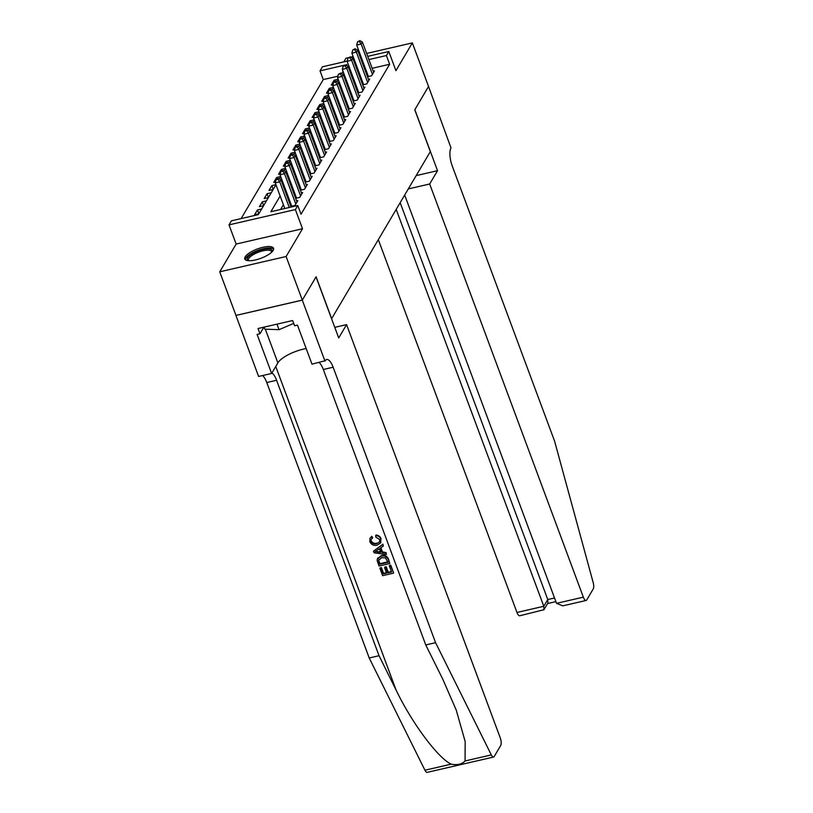 <?xml version="1.0" encoding="UTF-8"?>
<svg xmlns="http://www.w3.org/2000/svg" width="813" height="813" viewBox="0 0 813 813"><rect width="100%" height="100%" fill="white"/><g stroke="black" fill="none" stroke-linecap="round" stroke-linejoin="round"><path stroke-width="1.22" d="M245.16 256.847A15.335 4.98 -20.4 0 0 244.774 258.971A15.335 4.98 -20.4 0 0 258.138 259.225A15.335 4.98 -20.4 0 0 273.148 250.404A15.335 4.98 -20.4 0 0 273.534 248.28A15.335 4.98 -20.4 0 0 260.17 248.026A15.335 4.98 -20.4 0 0 245.16 256.847M337.873 76.209L323.279 79.572L320.037 70.853L322.436 66.798L347.151 61.097M348.198 57.703L345.972 58.211L343.808 61.869M428.573 86.452L414.843 109.674L437.536 170.689L429.681 183.992L583.338 597.159A5.904 2.073 77 0 0 586.102 600.472A5.904 2.073 77 0 0 586.722 599.953L593.256 588.886A5.904 2.073 77 0 0 593.175 582.545L554.618 441.235L452.18 165.791A13.77 4.848 -103 0 1 451.002 147.915L428.532 86.463L414.772 109.796L430.331 151.635L331.653 318.625L316.094 276.786L302.314 300.099L235.953 315.403L219.744 271.816L286.105 256.512L302.517 228.748L295.383 209.571L229.012 224.876L231.41 220.821L258.321 214.622L275.953 184.775M302.517 228.748L236.146 244.052L219.744 271.816M236.146 244.052L229.012 224.876M323.279 79.572L241.126 218.585M428.553 86.493L412.343 42.906L366.622 53.455M360.342 54.898L359.437 55.111M353.157 56.554L350.718 57.113M302.314 300.099L286.105 256.512M367.476 76.727L371.612 75.782L374.488 70.914L373.228 71.198M362.689 84.837L366.826 83.881L369.691 79.024L368.441 79.308M357.893 92.946L362.029 91.991L364.905 87.123L363.645 87.418M353.106 101.046L357.242 100.101L360.118 95.233L358.858 95.528M348.32 109.155L352.446 108.2L355.322 103.342L354.062 103.627M343.523 117.265L347.659 116.31L350.535 111.442L349.275 111.737M338.736 125.365L342.873 124.419L345.738 119.552L344.488 119.846M333.95 133.474L338.076 132.519L340.952 127.661L339.692 127.946M329.153 141.584L333.289 140.629L336.165 135.761L334.905 136.056M324.367 149.683L328.493 148.738L331.369 143.871L330.119 144.165M319.57 157.793L323.706 156.838L326.582 151.98L325.322 152.265M314.783 165.903L318.92 164.948L321.796 160.08L320.535 160.374M309.997 174.002L314.123 173.057L316.999 168.189L315.739 168.484M305.2 182.112L309.336 181.157L312.212 176.299L310.952 176.584M300.414 190.222L304.55 189.266L307.416 184.399L306.166 184.693M295.617 198.321L299.753 197.376L302.629 192.508L301.369 192.803M290.83 206.431L294.967 205.476L297.843 200.618L296.582 200.902M258.88 213.677L257.477 209.917L254.601 214.784L258.788 213.819M263.666 205.567L262.274 201.817L259.398 206.675L263.575 205.709M268.453 197.468L267.06 193.707L264.184 198.575L268.371 197.61M273.249 189.358L271.847 185.598L268.971 190.466L273.158 189.5M277.111 178.748L276.644 177.498L273.768 182.356L275.495 181.96M281.898 170.649L281.43 169.389L278.554 174.256L280.282 173.86M286.684 162.539L286.227 161.279L283.351 166.147L285.068 165.75M291.481 154.429L291.013 153.179L288.137 158.037L289.865 157.641M296.267 146.33L295.8 145.07L292.924 149.938L294.652 149.541M301.064 138.22L300.597 136.96L297.721 141.828L299.448 141.432M305.851 130.11L305.383 128.861L302.507 133.718L304.235 133.322M310.637 122.011L310.17 120.751L307.304 125.619L309.021 125.222M315.434 113.901L314.966 112.641L312.09 117.509L313.818 117.113M320.22 105.792L319.753 104.542L316.877 109.399L318.605 109.003M325.017 97.692L324.55 96.432L321.674 101.3L323.401 100.903M329.804 89.582L329.336 88.322L326.46 93.19L328.188 92.794M261.664 208.961L257.477 209.917M266.451 200.852L262.274 201.817M271.247 192.742L267.06 193.707M275.912 184.663L271.847 185.598M280.709 176.563L276.644 177.498M285.495 168.454L281.43 169.389M290.282 160.344L286.227 161.279M295.078 152.244L291.013 153.179M299.865 144.135L295.8 145.07M304.662 136.025L300.597 136.96M309.448 127.926L305.383 128.861M314.235 119.816L310.17 120.751M319.031 111.706L314.966 112.641M323.818 103.597L319.753 104.542M328.615 95.497L324.55 96.432M333.401 87.387L329.336 88.322M332.974 84.684L331.257 85.08L334.123 80.223L338.188 79.278M280.139 196.035L270.871 211.726L297.782 205.516L301.023 214.236L389.651 64.268L372.151 68.302M365.87 69.745L364.956 69.959M360.037 75.05L359.427 76.076M355.24 83.16L354.641 84.176M350.454 91.259L349.844 92.286M345.667 99.369L345.058 100.395M340.871 107.479L340.271 108.495M336.084 115.578L335.474 116.605M331.287 123.688L330.688 124.714M326.501 131.797L325.891 132.824M321.714 139.907L321.105 140.923M316.918 148.007L316.318 149.033M312.131 156.116L311.521 157.143M307.334 164.226L306.735 165.242M302.548 172.326L301.938 173.352M297.761 180.435L297.151 181.462M292.965 188.545L292.365 189.561M288.178 196.644L287.568 197.671M283.381 204.754L280.587 209.48M291.318 205.1L290.708 206.116M296.105 196.99L295.505 198.006M300.901 188.88L300.292 189.907M305.688 180.771L305.088 181.797M310.485 172.671L309.875 173.687M315.271 164.561L314.661 165.588M320.058 156.452L319.458 157.478M324.854 148.352L324.245 149.368M329.641 140.243L329.041 141.269M334.428 132.133L333.828 133.159M339.224 124.033L338.615 125.05M344.011 115.924L343.411 116.95M348.807 107.814L348.198 108.84M353.594 99.714L352.994 100.731M358.381 91.605L357.781 92.631M363.177 83.495L362.568 84.522M367.964 75.396L367.364 76.412M367.71 56.361L388.797 51.493L395.931 70.67L412.343 42.906M388.797 51.493L386.409 55.548L368.909 59.583M389.651 64.268L386.409 55.548M297.782 205.516L295.383 209.571M353.33 59.674L354.234 59.471M360.515 58.018L361.429 57.804M346.44 65.497L346.938 64.654L345.484 64.989M343.655 65.386L343.177 66.188L344.966 65.782L345.444 64.969L320.037 70.853M279.377 178.982L280.749 176.665M284.164 170.882L285.536 168.555M288.961 162.773L290.322 160.456M293.747 154.663L295.119 152.346M298.534 146.564L299.906 144.236M303.33 138.454L304.702 136.137M308.117 130.344L309.489 128.027M312.914 122.245L314.275 119.918M317.7 114.135L319.072 111.818M322.487 106.025L323.859 103.708M327.283 97.926L328.655 95.599M332.07 89.816L333.442 87.499M336.867 81.707L338.228 79.389M341.653 73.597L343.025 71.28M356.795 66.331L356.185 67.357M351.999 74.44L351.399 75.467M347.212 82.55L346.602 83.566M342.425 90.65L341.816 91.676M337.629 98.759L337.029 99.786M332.842 106.869L332.232 107.885M328.046 114.968L327.446 115.995M323.259 123.078L322.649 124.104M318.472 131.188L317.863 132.204M313.676 139.287L313.076 140.314M308.889 147.397L308.279 148.423M304.092 155.507L303.493 156.523M299.306 163.606L298.706 164.633M294.519 171.716L293.91 172.742M289.723 179.825L289.123 180.852M284.936 187.935L284.326 188.951M362.628 61.036L361.714 61.239M334.59 81.473L334.123 80.223M289.265 207.478L279.733 181.838L280.932 179.805L291.064 207.071M284.784 208.514L275.251 182.864L279.733 181.838L277.904 179.267L278.381 178.454L276.105 179.683L277.904 179.267M276.105 179.683L275.251 182.864M280.932 179.805L278.381 178.454M248.331 260.678A13.272 4.309 159.6 0 1 247.569 260.17A13.272 4.309 159.6 0 1 256.42 251.674A13.272 4.309 159.6 0 1 271.776 249.865A13.272 4.309 159.6 0 1 271.959 251.888M271.593 252.254A12.286 3.994 -20.4 0 0 271.512 251.603A12.286 3.994 -20.4 0 0 271.207 251.115A12.286 3.994 -20.4 0 0 257.792 252.467A12.286 3.994 -20.4 0 0 248.473 260.18A12.286 3.994 -20.4 0 0 248.788 260.668A12.286 3.994 -20.4 0 0 248.839 260.709M273.615 249.154A15.244 4.949 -20.4 0 0 273.564 249.103A15.244 4.949 -20.4 0 0 257.853 250.414A15.244 4.949 -20.4 0 0 245.282 259.693M264.062 327.121L264.825 329.163L279.011 329.671L293.717 323.411M276.959 324.153L279.011 329.671M390.535 565.553L393.594 572.83L390.748 565.187A25.61 8.323 -20.4 0 0 389.579 565.35L390.748 565.187M391.439 571.59A25.61 8.323 -20.4 0 0 388.248 572.22L386.195 566.722A25.61 8.323 -20.4 0 0 384.956 567.007L384.579 567.657L386.195 566.722M386.439 572.647A25.61 8.323 -20.4 0 0 383.594 573.429L381.399 567.535A25.61 8.323 -20.4 0 0 380.088 567.931L381.399 567.535M389.793 563.541L379.021 566.021L377.161 560.564L377.364 558.856L381.155 556.214C384.59 555.401 387.008 556.6 388.39 559.791L389.793 563.541L388.614 559.425C387.273 556.143 384.915 554.852 381.541 555.564L377.639 558.409M381.053 538.724C380.118 536.438 378.441 535.198 376.033 535.025L375.667 535.635C378.167 535.686 379.895 536.834 380.84 539.08L380.779 542.83L377.049 545.218C373.716 545.909 371.307 544.72 369.813 541.651L369.945 538.308L371.795 536.306L369.945 538.308M376.876 543.094C374.407 543.806 372.578 543.104 371.358 540.97L371.084 541.438C372.242 543.623 374.041 544.395 376.49 543.745L376.876 543.094M371.439 536.905L372.313 538.297L372.679 537.698L371.795 536.306M465.077 760.958L491.316 754.911A5.904 2.073 77 0 0 493.572 757.045L427.201 772.35A5.904 2.073 -103 0 1 424.945 770.216L369.214 657.981L379.031 655.715L396.124 690.135C411.978 723.133 437.983 758.092 451.195 764.159C457.252 765.348 461.875 764.281 465.077 760.958L465.168 741.537L456.225 710.064L442.851 679.353L425.758 644.943L323.32 369.498A13.77 4.848 77 0 0 319.103 362.507M386.429 554.507L374.122 552.84L373.502 551.173L382.72 544.537L383.309 546.102L380.433 548.064L382.09 552.515L385.85 552.942L386.429 554.507L386.063 552.576L382.456 551.915L380.901 547.738M383.309 546.102L382.933 544.171L373.502 551.173M334.773 327.354L346.572 324.631L500.219 737.798A5.904 2.073 77 0 1 500.727 745.46L494.192 756.527A5.904 2.073 77 0 1 493.572 757.045M425.758 644.943L435.575 642.677L333.137 367.232A13.77 4.848 77 0 0 326.694 359.498A13.77 4.848 77 0 0 325.251 360.708L311.979 364.153L297.456 325.098L294.591 325.759L292.639 320.535L258.026 328.513L259.967 333.747L257.101 334.407L271.623 373.462L258.615 376.46L235.922 315.444L302.294 300.139L316.023 276.908L338.706 337.923L346.572 324.631M369.214 657.981L266.776 382.537A13.77 4.848 77 0 0 262.548 375.545M271.918 372.954A13.77 4.848 77 0 1 276.593 380.271L379.031 655.715M491.316 754.911L435.575 642.677M324.987 361.155L302.294 300.139M271.623 373.462L277.873 362.883A22.124 7.185 159.6 0 1 306.176 348.553M259.967 333.747L263.849 327.172M376.49 543.745L379.519 541.986L379.651 539.507L375.86 537.19L375.667 535.635M372.313 538.297L371.155 539.375L371.084 541.438M380.84 539.08L380.779 542.83M377.313 551.976L380.687 552.362L379.356 548.785L375.057 551.722L381.063 551.722M382.09 552.515L382.456 551.915M377.364 558.856L377.852 557.972M387.994 562.352L385.514 557.901L381.683 557.688L378.512 560.36L379.722 564.263L387.994 562.352M378.807 559.395L378.929 562.139M381.155 556.214L381.541 555.564M387.842 561.935A25.61 8.323 -20.4 0 0 380.006 563.775L379.214 561.661M385.819 567.362L387.862 572.86L391.592 572.006L389.295 565.838M387.862 572.86L388.248 572.22M381.114 568.013L383.309 573.917L386.622 573.155L384.579 567.657M393.38 573.195L382.618 575.675L379.874 568.297M378.319 239.652L516.966 612.463L543.785 606.274L547.759 599.547L554.527 597.982M396.195 209.408L543.785 606.274L543.948 609.73L547.921 603.002L547.759 599.547L400.169 202.681M437.536 170.689L416.165 175.618M429.681 183.992L408.309 188.921M404.681 195.049L556.519 603.337L583.338 597.159M543.948 609.73L519.731 615.776A5.904 2.073 -103 0 1 516.966 612.463M586.102 600.472L562.799 605.848L556.519 603.337M295.8 204.063L284.52 173.728L285.719 171.695L296.999 202.031M291.735 206.228L280.038 174.765L284.52 173.728L282.69 171.167L283.168 170.354L280.902 171.573L282.69 171.167M280.902 171.573L280.038 174.765M285.719 171.695L283.168 170.354M300.597 195.953L289.316 165.618L290.505 163.596L301.786 193.931M296.532 198.118L284.824 166.655L289.316 165.618L287.487 163.057L287.965 162.244L285.688 163.474L287.487 163.057M285.688 163.474L284.824 166.655M290.505 163.596L287.965 162.244M305.383 187.844L294.103 157.519L295.302 155.486L306.582 185.821M301.318 190.008L289.621 158.545L294.103 157.519L292.274 154.948L292.751 154.135L290.475 155.364L292.274 154.948M290.475 155.364L289.621 158.545M295.302 155.486L292.751 154.135M310.17 179.744L298.889 149.409L300.088 147.377L311.369 177.712M306.105 181.909L294.408 150.446L298.889 149.409L297.06 146.848L297.548 146.035L295.271 147.255L297.06 146.848M295.271 147.255L294.408 150.446M300.088 147.377L297.548 146.035M314.966 171.634L303.686 141.299L304.885 139.277L316.166 169.612M310.901 173.799L299.194 142.336L303.686 141.299L301.857 138.738L302.334 137.925L300.058 139.155L301.857 138.738M300.058 139.155L299.194 142.336M304.885 139.277L302.334 137.925M319.753 163.525L308.473 133.2L309.672 131.167L320.952 161.502M315.688 165.689L303.991 134.226L308.473 133.2L306.643 130.629L307.121 129.816L304.855 131.045L306.643 130.629M304.855 131.045L303.991 134.226M309.672 131.167L307.121 129.816M324.55 155.425L313.269 125.09L314.458 123.058L325.739 153.393M320.485 157.59L308.777 126.127L313.269 125.09L311.44 122.529L311.918 121.716L309.641 122.936L311.44 122.529M309.641 122.936L308.777 126.127M314.458 123.058L311.918 121.716M329.336 147.316L318.056 116.981L319.255 114.958L330.535 145.293M325.271 149.48L313.574 118.017L318.056 116.981L316.227 114.42L316.704 113.607L314.428 114.836L316.227 114.42M314.428 114.836L313.574 118.017M319.255 114.958L316.704 113.607M334.123 139.206L322.842 108.871L324.041 106.849L335.322 137.184M330.058 141.371L318.361 109.907L322.842 108.871L321.013 106.31L321.491 105.497L319.224 106.727L321.013 106.31M319.224 106.727L318.361 109.907M324.041 106.849L321.491 105.497M338.919 131.106L327.639 100.771L328.838 98.739L340.119 129.074M334.854 133.261L323.147 101.808L327.639 100.771L325.81 98.2L326.287 97.397L324.011 98.617L325.81 98.2M324.011 98.617L323.147 101.808M328.838 98.739L326.287 97.397M343.706 122.997L332.426 92.662L333.625 90.639L344.905 120.974M339.641 125.161L327.944 93.698L332.426 92.662L330.596 90.101L331.074 89.288L328.808 90.517L330.596 90.101M328.808 90.517L327.944 93.698M333.625 90.639L331.074 89.288M348.503 114.887L337.212 84.552L338.411 82.53L349.692 112.865M344.438 117.052L332.73 85.589L337.212 84.552L335.393 81.991L335.871 81.178L333.594 82.408L335.393 81.991M333.594 82.408L332.73 85.589M338.411 82.53L335.871 81.178M353.289 106.788L342.009 76.452L343.208 74.42L354.488 104.755M349.224 108.942L337.527 77.489L342.009 76.452L340.18 73.881L340.657 73.079L338.381 74.298L340.18 73.881M338.381 74.298L337.527 77.489M343.208 74.42L340.657 73.079M358.076 98.678L346.795 68.343L347.994 66.32L359.275 96.656M354.011 100.842L342.314 69.379L346.795 68.343L344.966 65.782M343.177 66.188L342.314 69.379M347.994 66.32L345.444 64.969M362.872 90.568L351.592 60.233L352.781 58.211L364.072 88.546M358.807 92.733L347.1 61.27L351.592 60.233L349.763 57.672L350.24 56.859L347.964 58.089L349.763 57.672M347.964 58.089L347.1 61.27M352.781 58.211L350.24 56.859M367.659 82.469L356.379 52.134L357.578 50.101L368.858 80.436M363.594 84.623L351.897 53.17L356.379 52.134L354.549 49.563L355.027 48.76L352.761 49.979L354.549 49.563M352.761 49.979L351.897 53.17M357.578 50.101L355.027 48.76M372.445 74.359L361.165 44.024L362.364 42.002L373.645 72.337M368.391 76.524L356.683 45.061L361.165 44.024L359.336 41.463L359.824 40.65L357.547 41.87L359.336 41.463M357.547 41.87L356.683 45.061M362.364 42.002L359.824 40.65M396.124 690.135L275.749 366.47M323.32 369.498L333.137 367.232M276.593 380.271L266.776 382.537M424.945 770.216L451.195 764.159M265.343 329.184L277.873 362.883M547.606 603.541L555.889 601.63"/></g></svg>
